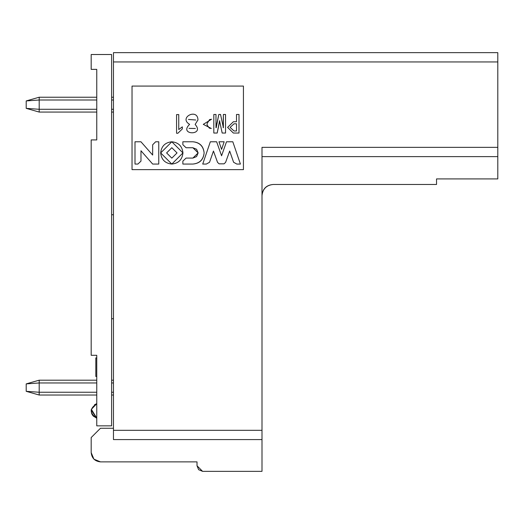 <?xml version="1.0" encoding="UTF-8"?>
<svg xmlns="http://www.w3.org/2000/svg" width="524" height="524" viewBox="0 0 524 524"><rect width="100%" height="100%" fill="white"/><g stroke="black" fill="none" stroke-linecap="round" stroke-linejoin="round"><path stroke-width="0.79" d="M113.466 395.031L111.605 395.031M96.757 395.031L39.195 395.031L96.757 395.031L39.195 395.031L26.2 391.317L26.2 383.889L39.195 380.182L96.757 380.182L39.195 380.182L39.195 382.965L96.757 382.965L39.195 382.965L39.195 395.031L39.195 392.247L96.757 392.247L39.195 392.247L39.195 382.965L26.2 383.889L26.2 391.317L39.195 392.247L26.2 391.317L39.195 395.031M113.466 392.247L111.605 392.247L113.466 392.247M111.605 380.182L113.466 380.182L111.605 380.182M111.605 382.965L113.466 382.965L111.605 382.965M39.195 380.182L26.2 383.889L39.195 382.965L39.195 380.182M113.466 112.07L111.605 112.07M96.757 112.07L39.195 112.07L96.757 112.07L39.195 112.07L26.2 108.357L26.2 100.929L39.195 97.222L96.757 97.222L39.195 97.222L39.195 100.005L96.757 100.005L39.195 100.005L39.195 112.07L39.195 109.287L96.757 109.287L39.195 109.287L39.195 100.005L26.2 100.929L26.2 108.357L39.195 109.287L26.2 108.357L39.195 112.07M113.466 109.287L111.605 109.287L113.466 109.287M111.605 97.222L113.466 97.222L111.605 97.222M111.605 100.005L113.466 100.005L111.605 100.005M39.195 97.222L26.2 100.929L39.195 100.005L39.195 97.222M96.757 425.855L111.605 425.855L111.605 54.516L91.183 54.516L91.183 69.371L96.757 69.371L96.757 139.921L91.183 139.921L91.183 355.298L96.757 355.298L96.757 425.855L96.757 355.298L91.183 355.298L91.183 139.921L96.757 139.921L96.757 69.371L91.183 69.371L91.183 54.516L111.605 54.516L111.605 425.855L96.757 425.855M111.605 214.748L113.466 214.748L111.605 214.748M113.466 318.723L111.605 318.723L113.466 318.723M94.549 404.685L96.757 403.716L91.366 409.323L96.757 418.1L91.248 410.246M91.353 409.342L96.757 403.716C89.512 408.51 89.512 413.305 96.757 418.1L93.102 415.886M91.183 410.908L91.327 409.454M96.102 403.919L96.665 403.742M91.183 410.993L92.06 414.399M96.056 417.883L96.626 418.067M96.757 376.468L95.827 376.468L96.757 376.468M95.827 357.899L96.757 357.899L95.827 357.899L95.827 376.468L95.827 357.899M497.8 52.655L497.8 178.913L436.531 178.913L436.531 184.481L273.142 184.481C266.33 185.096 262.616 188.81 262 195.622C262.707 188.902 266.421 185.195 273.142 184.481L436.531 184.481L436.531 178.913L497.8 178.913L497.8 52.655L113.466 52.655L113.466 61.943L497.8 61.943L113.466 61.943L113.466 430.309L262 430.309L262 471.345L202.585 471.345L198.648 469.714L197.017 465.771L197.017 461.873L100.47 461.873L93.901 459.155L91.183 452.592L91.183 437.553L100.47 428.265L113.466 428.265L100.47 428.265L91.183 437.553L91.183 452.592C91.772 458.186 94.87 461.284 100.47 461.873L197.017 461.873L197.017 465.771L202.585 471.345L262 471.345L262 147.349L262 430.309L113.466 430.309L113.466 439.59L113.466 52.655L497.8 52.655M262 156.63L497.8 156.63L262 156.63L262 147.349L497.8 147.349L262 147.349M488.329 52.655L386.398 52.655L488.329 52.655M132.028 169.632L132.028 86.08L243.431 86.08L243.431 169.632L132.028 169.632L132.028 86.08L132.028 169.632L243.431 169.632L243.431 86.08L132.028 86.08L243.431 86.08L243.431 169.632L132.028 169.632M262 439.59L113.466 439.59L262 439.59M192.898 158.084L196.579 156.571L198.144 152.916L192.898 158.084L186.072 158.084L182.863 161.123L182.863 164.058L192.898 164.058L182.863 164.058L182.863 161.123L186.072 158.084L192.898 158.084L196.579 156.571M224.167 141.781L221.573 149.392L218.973 141.781L224.167 141.781L218.973 141.781L221.573 149.392L224.167 141.781M210.327 141.781L216.641 141.781L221.573 155.779L226.499 141.781L232.813 141.781L240.418 164.058L236.815 164.058L233.606 162.276L229.682 151.043L225.615 162.329L224.082 163.829L219.058 163.829L217.526 162.329L213.458 151.043L209.541 162.276L206.325 164.058L202.722 164.058L210.327 141.781L202.722 164.058L206.325 164.058L209.541 162.276L213.458 151.043L217.526 162.329L219.058 163.829L224.082 163.829L225.615 162.329L229.682 151.043L233.606 162.276L236.815 164.058L240.418 164.058L232.813 141.781L226.499 141.781L221.573 155.779L216.641 141.781L210.327 141.781M213.818 133.037L213.818 114.474L215.986 114.474L215.986 127.718L215.986 114.474L213.818 114.474L213.818 133.037L217.185 133.037L213.818 133.037M216.209 127.718L218.809 114.474L220.552 114.474L223.375 127.718L220.552 114.474L218.809 114.474L215.986 127.718M223.375 127.718L223.375 114.474L225.543 114.474L225.543 133.037L222.176 133.037L219.569 120.769L222.176 133.037L225.543 133.037L225.543 114.474L223.375 114.474L223.152 127.718M219.569 120.769L217.185 133.037L219.792 120.769M236.507 114.474L239.003 114.474L239.003 133.037L233.363 133.037L227.606 127.391L233.363 121.745L236.507 121.745L233.363 121.745L227.606 127.391L233.363 133.037L239.003 133.037L239.003 114.474L236.507 114.474L236.507 121.745L236.507 114.474M207.085 123.592L207.085 125.007L209.364 128.151L211.323 128.478L203.286 124.352L211.539 119.249L209.58 119.577L207.085 123.592L209.58 119.577L211.539 119.249L203.286 124.352L211.323 128.478L209.364 128.151L207.085 125.007L207.085 123.592M152.661 155.058L152.661 144.781L155.641 141.781L158.765 141.781L158.765 164.058L152.667 164.058L140.976 150.761L140.976 161.143L137.897 164.058L135.002 164.058L135.002 141.781L140.949 141.781L152.661 155.058L140.949 141.781L135.002 141.781L135.002 164.058L137.897 164.058L140.976 161.143L140.976 150.761L152.667 164.058L158.765 164.058L158.765 141.781L155.641 141.781L152.661 144.781L152.661 155.058M178.749 114.579L178.749 129.566L182.332 126.847L182.332 128.911L177.878 133.253L176.575 133.253L176.575 114.579L178.749 114.579L176.575 114.579L176.575 133.253L177.878 133.253L182.332 128.911L182.332 126.847L178.749 129.566L178.749 114.579M198.144 152.916L196.579 149.255L192.898 147.748L186.072 147.748L182.863 144.703L182.863 141.775L192.898 141.775C199.723 142.377 203.463 146.091 204.124 152.916C203.463 159.735 199.723 163.449 192.898 164.058C199.631 163.357 203.371 159.643 204.124 152.916C203.371 146.189 199.631 142.476 192.898 141.775L182.863 141.775L182.863 144.703L186.072 147.748L192.898 147.748L198.144 152.916M189.603 124.352C178.219 117.638 197.653 107.774 197.967 119.898L195.144 124.463L197.967 119.898C197.653 107.774 178.219 117.638 189.603 124.352C178.245 135.395 205.343 135.762 195.144 124.463C205.343 135.762 178.245 135.395 189.603 124.352M160.678 152.923L171.82 141.781L182.955 152.923L171.82 164.064L160.678 152.923C161.385 159.643 165.099 163.35 171.82 164.064C178.533 163.35 182.247 159.643 182.955 152.923C182.247 146.203 178.533 142.489 171.82 141.781C165.099 142.489 161.385 146.203 160.678 152.923M236.507 121.745L233.363 121.745M234.012 130.974L230.102 127.391L234.012 123.808L236.507 123.808L236.507 130.974L234.012 130.974L230.102 127.391L234.012 123.808L230.102 127.391L234.012 130.974L236.507 130.974L236.507 123.808L234.012 123.808L236.507 123.808L236.507 130.974M182.863 164.058L192.898 164.058M195.144 124.463L197.967 119.898M195.74 120.009L188.45 119.439L195.74 120.009M195.36 128.478L189.013 128.387L195.36 128.478M166.606 152.923L171.82 147.709L177.033 152.923L171.82 158.137L166.606 152.923L171.82 158.137L177.033 152.923L171.82 147.709L166.606 152.923M96.567 418.047L93.338 416.135L91.602 413.351L91.189 410.731M92.637 415.316L92.119 414.517"/></g></svg>
